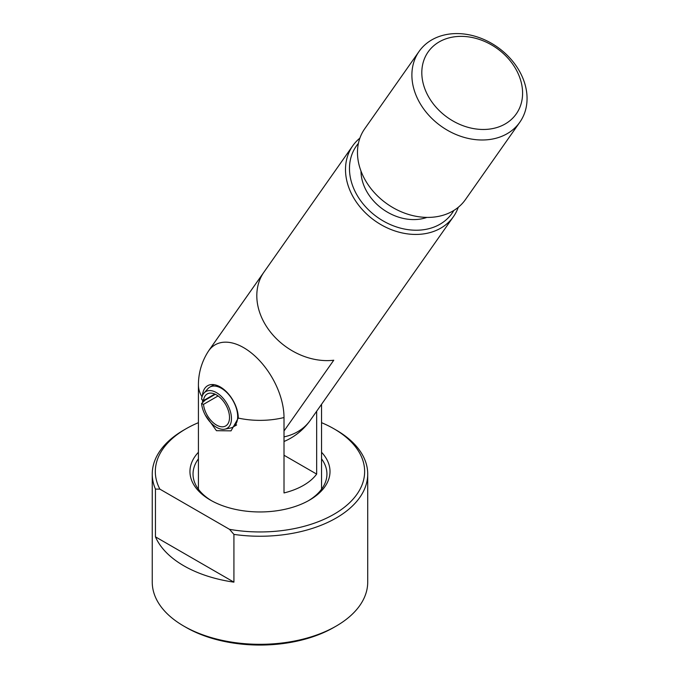 <?xml version="1.0" encoding="UTF-8"?>
<svg xmlns="http://www.w3.org/2000/svg" width="679" height="679" viewBox="0 0 679 679"><rect width="100%" height="100%" fill="white"/><g stroke="black" fill="none" stroke-linecap="round" stroke-linejoin="round"><path stroke-width="1.02" d="M202.435 395.662A25.395 14.658 60 0 1 207.63 385.723A25.395 14.658 60 0 1 227.202 392.53A25.395 14.658 60 0 1 238.287 418.086L231.038 430.859L216.448 430.69L205.228 414.988M202.639 402.511L202.435 399.821M316.66 411.245L316.66 474.095A61.56 35.546 180 0 1 284.009 492.946L284.009 417.543A57.07 32.948 -120 0 0 253.547 354.786A57.07 32.948 -120 0 0 208.156 351.603A61.56 61.56 0 0 0 198.421 384.823A61.56 35.546 -0 0 0 202.028 396.816M284.009 455.244L316.66 474.095M453.844 210.448A58.487 46.121 -144.9 0 1 377.651 217.416A58.487 46.121 -144.9 0 1 358.41 143.371M359.878 138.134A61.56 48.549 35.1 0 0 352.724 145.832A61.56 48.549 35.1 0 0 375.173 220.955A61.56 48.549 35.1 0 0 453.453 216.635A61.56 48.549 35.1 0 0 458.266 207.29M208.445 351.162A57.375 33.127 60 0 1 208.733 350.72A57.375 33.127 60 0 1 209.064 350.228L263.477 272.814A61.56 48.549 35.1 0 0 270.862 332.54A61.56 48.549 35.1 0 0 333.754 360.226L284.009 430.987M360.99 171.066A46.172 36.411 35.1 0 0 383.236 209.472A46.172 36.411 35.1 0 0 426.913 217.399M510.285 60.923A53.87 42.48 -144.9 0 1 481.717 129.451A53.87 42.48 -144.9 0 1 424.587 58.377A53.87 42.48 -144.9 0 1 510.285 60.923M513.001 61.653A61.56 48.549 35.1 0 0 419.113 51.383A61.56 48.549 35.1 0 0 441.554 126.506A61.56 48.549 35.1 0 0 519.842 122.186A61.56 48.549 35.1 0 0 513.001 61.653M519.842 122.186L465.429 199.601A61.56 48.549 -144.9 0 1 387.14 203.921A61.56 48.549 -144.9 0 1 364.699 128.798L419.113 51.383M211.576 500.746A66.949 38.652 180 0 1 193.031 474.044A66.949 38.652 180 0 1 198.421 458.851M321.54 458.851A66.949 38.652 180 0 1 326.93 474.044A66.949 38.652 180 0 1 308.385 500.746M185.978 627.354L183.805 626.097L185.978 627.354A104.651 60.423 0 0 0 333.983 627.354L336.164 626.097A107.732 62.196 180 0 1 233.924 642.47A107.732 62.196 180 0 1 183.805 626.097L183.805 626.097A107.732 62.196 180 0 1 152.249 582.115L152.249 474.044A107.732 62.196 0 0 0 155.449 489.092L159.862 489.126A104.651 60.423 180 0 1 185.978 428.805A104.651 60.423 180 0 1 198.421 422.669M198.421 452.265A70.03 40.426 0 0 0 210.465 500.117A70.03 40.426 0 0 0 309.497 500.117A70.03 40.426 0 0 0 321.54 452.265M321.54 422.669A104.651 60.423 180 0 1 333.983 428.805A104.651 60.423 180 0 1 349.727 502.621A104.651 60.423 180 0 1 229.51 529.331L233.924 534.398A107.732 62.196 0 0 0 367.712 474.044A107.732 62.196 0 0 0 336.164 430.062L333.983 428.805M159.862 489.126L229.51 529.331M367.712 474.044L367.712 582.115A107.732 62.196 180 0 1 336.164 626.097M185.978 428.805L183.805 430.062A107.732 62.196 0 0 0 152.249 474.044M233.924 534.398L233.924 582.149A107.732 62.196 180 0 1 155.449 536.843L155.449 489.092M155.449 536.843L233.924 582.149M218.086 395.942L203.496 404.37L201.561 403.53L205.151 400.143L215.311 394.278M201.561 403.53A21.227 12.256 -120 0 0 224.859 429.17A21.227 12.256 -120 0 0 227.066 403.827A21.227 12.256 -120 0 0 204.014 393.065A21.227 12.256 -120 0 0 201.561 399.184L203.496 400.585L214.819 394.049M224.859 429.17L230.495 428.025A23.086 13.325 -120 0 0 232.889 427.125A23.086 13.325 -120 0 0 232.889 400.466A23.086 13.325 -120 0 0 209.803 387.132A23.086 13.325 -120 0 0 207.825 388.761L204.014 393.065M203.496 404.37A18.469 10.66 -120 0 0 212.221 421.778A18.469 10.66 -120 0 0 225.683 425.954A18.469 10.66 -120 0 0 225.683 404.625A18.469 10.66 -120 0 0 207.214 393.964A18.469 10.66 -120 0 0 203.496 400.585M238.287 418.086A61.56 35.546 -0 0 0 284.009 417.543M209.064 350.228A61.56 48.549 -144.9 0 1 209.616 349.422A61.56 61.56 0 0 0 208.733 350.72M453.453 216.635L310.345 420.225A61.56 48.549 -144.9 0 1 284.009 436.877M321.54 489.236L321.54 404.294M198.421 489.236L198.421 384.823M352.724 145.832L209.616 349.422M284.009 441.503A61.56 61.56 0 0 0 310.345 420.225M214.072 384.67L209.803 387.132M236.665 424.944L232.889 427.125"/></g></svg>
